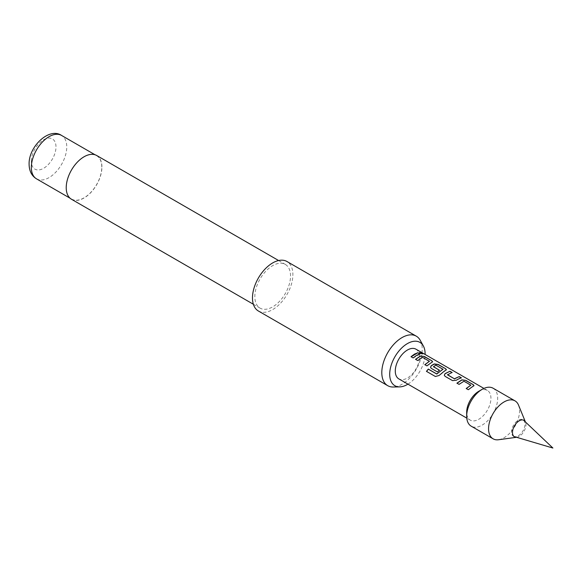 <?xml version="1.0" encoding="UTF-8"?>
<svg xmlns="http://www.w3.org/2000/svg" width="582" height="582" viewBox="0 0 582 582"><rect width="100%" height="100%" fill="white"/><g stroke="black" fill="none" stroke-linecap="round" stroke-linejoin="round"><path stroke-width="0.44" stroke-dasharray="2.91 2.18" d="M422.256 353.383C423.23 354.242 422.467 354.212 419.964 353.31L419.455 352.576M523.618 420.24A9.523 5.5 -60 0 1 524.28 428.017A9.523 5.5 -60 0 1 518.249 435.809A9.523 5.5 -60 0 1 514.182 436.58M513.993 436.522A9.523 5.5 -60 0 1 513.484 436.282A9.523 5.5 -60 0 1 512.022 428.65A9.523 5.5 -60 0 1 518.249 420.255A9.523 5.5 -60 0 1 523.007 419.782A9.523 5.5 -60 0 1 523.473 420.109M516.532 437.278A9.523 5.5 120 0 0 516.816 437.249A9.523 5.5 120 0 0 519.217 436.376A9.523 5.5 120 0 0 525.51 422.19A9.523 5.5 120 0 0 525.401 421.928M518.526 405.101A21.912 12.651 -60 0 1 504.056 437.729A21.912 12.651 -60 0 1 498.527 439.745M493.129 388.23A21.912 12.651 -60 0 1 496.482 405.792A21.912 12.651 -60 0 1 482.172 425.093A21.912 12.651 -60 0 1 471.216 426.184M478.804 391.264A17.147 9.901 -60 0 1 487.374 390.413A17.147 9.901 -60 0 1 490.008 404.155A17.147 9.901 -60 0 1 478.804 419.266A17.147 9.901 -60 0 1 470.234 420.109A17.147 9.901 -60 0 1 466.677 412.26M420.219 340.281A28.576 16.5 -60 0 1 422.219 349.258A28.576 16.5 -60 0 1 393.236 387.015M101.792 167.136A25.055 14.463 120 0 0 96.605 155.67A25.055 14.463 120 0 0 77.297 162.385A25.055 14.463 120 0 0 66.363 187.593A25.055 14.463 120 0 0 71.55 199.066A25.055 14.463 120 0 0 90.857 192.351A25.055 14.463 120 0 0 101.792 167.136M71.455 199.233A25.244 14.572 120 0 0 90.908 192.467A25.244 14.572 120 0 0 101.923 167.063A25.244 14.572 120 0 0 96.699 155.503M290.534 275.955A25.244 14.572 120 0 0 285.304 264.395A25.244 14.572 120 0 0 265.85 271.161A25.244 14.572 120 0 0 254.836 296.565A25.244 14.572 120 0 0 260.059 308.118A25.244 14.572 120 0 0 279.513 301.36A25.244 14.572 120 0 0 290.534 275.955M258.393 311.006A28.576 16.5 120 0 0 280.415 303.353A28.576 16.5 120 0 0 292.892 274.595A28.576 16.5 120 0 0 286.97 261.507M415.977 349.193A17.147 9.901 -60 0 1 418.603 362.928A17.147 9.901 -60 0 1 407.4 378.038A17.147 9.901 -60 0 1 398.83 378.889M407.946 384.149A25.026 14.448 120 0 0 425.093 354.453M419.957 354.118L413.176 358.054L411.016 356.701M429.421 361.626L422.561 357.523L417.701 360.658L415.541 359.312M432.608 361.866L426.97 365.998L424.809 364.652M446.401 369.825L439.126 375.616L435.445 376.576L426.453 371.352M439.381 370.29L437.438 372.036L431.313 368.406M431.357 368.53L430.52 367.351M442.989 369.446L436.122 365.343L433.452 366.558M461.14 377.871L456.484 380.33L452.585 380.752L445.114 376.358M445.157 376.481L444.321 375.303M451.872 372.524L447.478 374.648M470.816 385.48L463.949 381.385L459.096 384.506L456.935 383.152M473.995 385.728L468.364 389.838L466.204 388.492M31.333 161.149A17.431 10.061 -60 0 1 43.657 139.796A17.431 10.061 -60 0 1 55.988 146.919A17.431 10.061 -60 0 1 43.657 168.271A17.431 10.061 -60 0 1 31.333 161.149M36.521 178.841A25.055 14.463 120 0 0 55.828 172.126A25.055 14.463 120 0 0 66.763 146.919A25.055 14.463 120 0 0 61.576 135.446M95.055 154.776L96.605 155.67M278.603 260.532L285.304 264.395M523.007 419.782L523.982 420.349M470.234 420.109L466.779 418.116M487.374 390.413L483.926 388.42M513.484 436.282L514.459 436.849M253.359 304.255L260.059 308.118M70 198.171L71.55 199.066"/><path stroke-width="0.87" d="M419.455 352.576L422.328 353.216C423.296 354.067 422.525 354.038 420.015 353.136L419.455 352.481L422.947 353.747M422.256 353.383L422.845 353.812M523.473 420.109A9.523 5.5 -60 0 1 523.618 420.24L552.9 448.038L514.182 436.58A9.523 5.5 -60 0 1 513.993 436.522M525.401 421.928A9.523 5.5 120 0 0 523.982 420.349A9.523 5.5 120 0 0 519.217 420.815A9.523 5.5 120 0 0 512.997 429.21A9.523 5.5 120 0 0 514.459 436.849A9.523 5.5 120 0 0 516.532 437.278M516.554 437.286L498.527 439.745A21.912 12.651 -60 0 1 493.099 438.813A21.912 12.651 -60 0 1 489.738 421.259A21.912 12.651 -60 0 1 504.056 401.951A21.912 12.651 -60 0 1 515.005 400.867A21.912 12.651 -60 0 1 518.526 405.101L525.415 421.943M493.099 438.813L471.216 426.184A21.912 12.651 -60 0 1 466.677 416.152A21.912 12.651 -60 0 1 482.172 389.314L482.172 389.314A21.912 12.651 -60 0 1 493.129 388.23L515.005 400.867M466.677 416.152L466.677 412.26A17.147 9.901 -60 0 1 478.804 391.264L482.172 389.314L478.804 391.264M425.093 354.453A25.026 14.448 120 0 0 425.1 353.82A25.026 14.448 120 0 0 423.34 345.963A25.026 14.448 120 0 0 403.457 346.399A25.026 14.448 120 0 0 389.707 374.255A25.026 14.448 120 0 0 399.718 386.885A25.026 14.448 120 0 0 407.946 384.149M399.718 386.885L393.236 387.015A28.576 16.5 -60 0 1 387.721 385.677A28.576 16.5 -60 0 1 381.807 372.596A28.576 16.5 -60 0 1 394.283 343.831A28.576 16.5 -60 0 1 416.305 336.178A28.576 16.5 -60 0 1 420.219 340.281L423.34 345.963M278.603 260.532L96.699 155.503A25.244 14.572 120 0 0 77.246 162.269A25.244 14.572 120 0 0 66.224 187.673A25.244 14.572 120 0 0 71.455 199.233L253.359 304.255M416.305 336.178L286.97 261.507A28.576 16.5 120 0 0 264.948 269.168A28.576 16.5 120 0 0 252.472 297.926A28.576 16.5 120 0 0 258.393 311.006L387.721 385.677M471.733 387.176L468.328 389.714L466.204 388.492L470.831 385.175L463.963 381.217L459.06 384.375L456.935 383.152L461.846 379.85L465.767 380.337L473.188 384.622L474.024 385.64L471.733 387.176M457.947 379.224L456.47 380.184L452.549 380.628L445.114 376.358L444.299 375.237L445.077 373.622L449.981 371.243L452.105 372.465L447.478 374.823L454.346 378.78L459.249 376.583L461.373 377.813L457.947 379.224M444.168 371.265L439.068 375.506L435.372 376.489L426.453 371.352L428.301 369.083L436.704 373.928L443.004 369.286L435.853 365.161L433.452 366.74L439.483 370.217L437.402 371.905L431.313 368.406L430.505 367.286L431.277 365.671L434.245 363.946L438.166 364.427L445.594 368.712L446.43 369.737L444.168 371.265M433.452 366.558L439.497 370.363M430.382 363.306L426.933 365.874L424.809 364.652L429.436 361.32L422.576 357.363L417.665 360.534L415.541 359.312L420.451 355.995L424.38 356.475L431.8 360.76L432.637 361.778L430.382 363.306M416.596 355.347L413.14 357.923L411.016 356.701L414.471 354.125L417.869 352.721L419.993 353.943L416.596 355.347M466.779 418.116L398.83 378.889A17.147 9.901 -60 0 1 396.204 365.147A17.147 9.901 -60 0 1 407.4 350.037A17.147 9.901 -60 0 1 415.977 349.193L483.926 388.42M447.478 374.648L454.346 378.78M466.24 388.616L470.831 385.175M426.526 371.44L428.359 369.192L436.762 374.037L443.004 369.141M424.845 364.776L429.436 361.32M411.059 356.831L417.869 352.721M417.832 352.888L419.957 354.118M415.584 359.436L420.437 356.155L424.38 356.475M424.343 356.642L431.8 360.76M431.764 360.927L432.608 361.866M430.52 367.351L431.291 365.816L434.23 364.114L438.13 364.601L445.594 368.712M445.557 368.886L446.401 369.825M444.321 375.303L445.077 373.622M454.36 378.926L459.249 376.583M459.213 376.758L461.337 377.98M445.092 373.768L449.981 371.243M449.944 371.411L452.061 372.64M456.972 383.283L461.824 380.017L465.767 380.337M465.724 380.512L473.188 384.622M473.151 384.797L473.995 385.728M36.521 178.841C31.704 175.91 29.231 171.05 29.1 164.262C28.518 146.548 49.237 126.956 61.576 135.446A25.055 14.463 120 0 0 42.268 142.161A25.055 14.463 120 0 0 31.333 167.376A25.055 14.463 120 0 0 36.521 178.841L70 198.171M61.576 135.446L95.055 154.776"/></g></svg>
